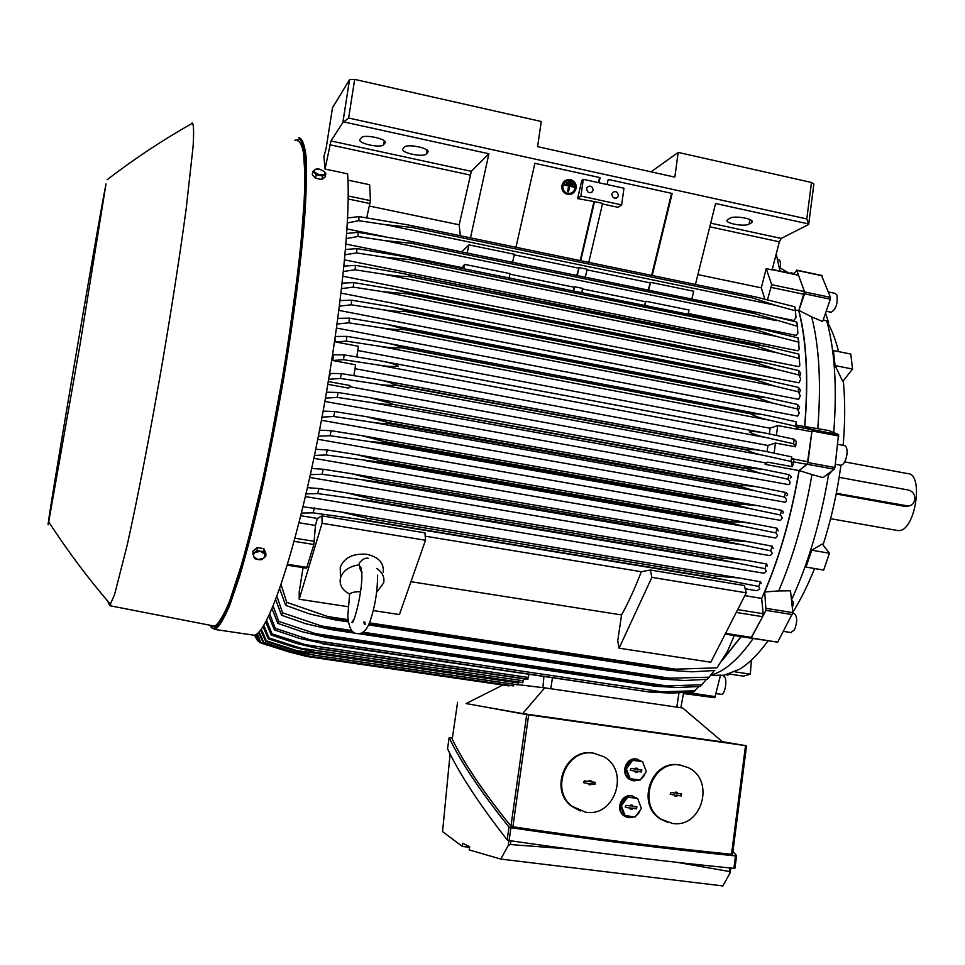 <?xml version="1.0" encoding="UTF-8"?>
<svg xmlns="http://www.w3.org/2000/svg" width="965" height="965" viewBox="0 0 965 965"><rect width="100%" height="100%" fill="white"/><g stroke="black" fill="none" stroke-linecap="round" stroke-linejoin="round"><path stroke-width="1.45" d="M573.15 184.122L572.969 184.978L566.419 183.555L566.6 182.699L573.15 184.122M566.419 183.555L572.969 184.978M566.214 183.531L566.6 182.699M568.204 193.531C571.714 193.591 573.994 191.854 575.031 188.332C575.514 184.797 574.211 182.301 571.135 180.817L569.639 180.455M575.249 188.356C573.717 192.747 570.81 194.315 566.539 193.048C563.693 191.492 562.511 189.043 562.981 185.69C564.404 181.456 567.191 179.84 571.34 180.841C574.428 182.313 575.731 184.822 575.249 188.356M568.083 194.399L565.96 193.82C562.752 192.047 561.413 189.273 561.944 185.485C563.126 181.468 565.719 179.502 569.712 179.574M562.161 185.509C561.618 189.297 562.957 192.071 566.178 193.844C571.027 195.292 574.32 193.519 576.069 188.525C576.612 184.508 575.128 181.673 571.618 179.997C566.925 178.887 563.765 180.72 562.161 185.509M569.712 186.245L568.53 191.83L567.722 191.649L568.892 186.076L564.175 185.075L564.356 184.206L574.392 186.366L574.211 187.222L569.712 186.245L574.211 187.222M568.674 186.052L567.504 191.625L568.53 191.83M564.175 185.075L564.573 184.231M568.892 186.076L564.392 185.087M571.907 181.878L571.726 182.735L568.457 182.023L568.638 181.167L571.907 181.878M568.457 182.023L571.726 182.735M568.24 181.999L568.638 181.167M690.928 692.303L689.915 694.004L683.51 693.34L714.788 697.719L720.493 675.162L710.626 675.536M690.988 692.291L690.168 694.076L714.788 697.719L683.473 693.533M721.965 660.76L741.253 636.623M750.565 638.094L777.694 642.171L792.88 612.654L790.48 590.809L778.695 590.93C793.423 556.419 804.508 517.626 811.951 474.563L799.177 470.558L807.235 464.262L834.182 469.219L834.918 467.518L838.537 434.576L828.959 430.583L817.777 428.665C821.299 383.781 819.261 346.519 811.686 316.882L798.899 310.392L804.508 293.806L830.346 299.21L830.479 297.365L821.601 275.64M799.177 470.558C791.493 515.6 779.997 556.081 764.702 591.979L765.993 610.338L750.951 638.504M798.899 310.392C806.692 340.971 808.646 379.691 804.798 426.554L811.662 429.485L811.987 430.945L807.235 464.262M793.737 273.927L796.74 270.369L804.653 291.961L804.508 293.806M780.504 271.117L779.829 270.381M776.21 254.048L779.949 271.008M795.799 424.95L804.617 426.614C808.465 379.86 806.511 341.224 798.743 310.706L804.472 291.551L798.501 275.254L772.265 269.38M804.617 426.614L811.384 429.546L797.983 427.012L797.753 425.891L795.739 425.505M744.823 595.646L761.675 598.396C778.321 561.256 790.769 518.639 799.008 470.57L806.957 464.322L808.043 461.753L811.867 431.753L811.384 429.546M761.675 598.396L763.17 613.728L737.694 609.615M750.879 638.142L762.639 616.683L763.17 613.728M741.011 636.586L722.664 659.698M793.121 464.889L793.857 458.858L791.505 458.423M769.407 433.924L770.034 428.207L777.706 425.565L797.645 429.329L797.983 427.012M777.706 425.565L776.439 435.408M767.078 451.692L767.959 445.468L775.45 443.056L795.606 446.807L796.294 441.427L794.171 439.256L765.993 433.225C758.574 431.657 753.074 431.234 749.479 431.934C752.905 434.117 758.828 436.071 767.259 437.796L376.507 364.722L343.468 359.692L332.744 360.512L355.578 364.77L353.914 375.626M775.45 443.056L774.147 453.152M795.606 446.807L793.592 443.791L794.171 439.256M793.592 443.791L767.259 437.796M357.774 350.5L770.034 428.207M332.744 360.512L333.625 354.794L344.203 354.879L379.378 360.669C388.654 362.285 394.962 364.107 398.292 366.133C393.539 366.905 386.277 366.447 376.507 364.722M762.567 432.61L383.455 361.477M344.203 354.879L343.468 359.692M354.975 368.69L767.959 445.468M808.706 224.157L813.881 184.038L811.493 182.482L806.788 218.922L808.67 224.447L781.228 238.427L779.346 241.817L772.121 269.898L766.21 268.656L771.723 284.687L767.477 299.729M792.832 612.184C800.612 599.832 807.85 585.273 814.557 568.518M823.024 544.936C831.227 519.472 837.198 492.91 840.937 465.263M843.145 445.335C845.147 421.922 845.207 400.403 843.301 380.753M838.525 351.586C835.738 340.199 832.192 330.693 827.886 323.07M896.871 530.412L899.151 530.593C915.496 530.448 924.036 473.369 907.703 473.598L844.677 461.909M836.317 493.296L908.499 506.058L904.289 506.287L836.185 493.983M908.499 506.058C912.022 505.419 914.132 503.175 914.82 499.339C914.965 494.43 912.854 491.33 908.487 490.039L839.164 477.337M793.833 459.038L791.372 459.292M791.698 462.102L793.507 462.428M797.187 425.782L795.691 425.999M726.404 674.8L728.044 675.042L728.165 674.342M720.457 675.331L724.184 675.223L739.552 669.227C748.864 663.558 758.285 654.198 767.826 641.158M793.954 273.59L790.769 272.673M825.57 313.082L828.646 322.78L826.752 320.947L823.217 319.897M833.736 432.573C837.162 387.544 834.834 350.331 826.752 320.947M832.192 470.715L828.525 474.889L826.788 474.792M791.481 599.965C808.236 563.669 820.576 521.969 828.525 474.889M791.565 600.676L791.819 600.749C793.7 601.159 793.857 603.282 792.277 607.13M829.454 553.235L823.676 570.062L806.004 567.082L811.734 550.183L822.313 544.019L829.454 553.235L811.734 550.183M835.063 365.566L833.41 350.56L850.792 354.071L852.541 369.052L842.771 381.428L835.063 365.566L852.541 369.052M729.299 674.004L743.364 676.139L750.336 674.161L751.373 660.12M750.336 674.161L734.835 671.809M777.694 259.452L778.634 259.645C780.335 260.224 780.83 262.938 780.118 267.763M788.333 272.781L779.37 267.474M811.686 316.882L822.663 321.514L830.346 299.21M828.404 291.961L835.22 293.396L836.957 295.085C837.885 303.601 835.967 309.331 831.203 312.262L830.865 312.19M811.951 474.563L823.024 477.615L834.182 469.219M837.837 444.346L844.303 445.565C846.534 446.156 847.403 449.135 846.932 454.503C845.762 461.089 843.724 464.672 840.829 465.263L840.419 465.178M792.892 613.185L793.869 613.342C797.392 615.947 797.609 621.436 794.509 629.807L790.902 632.558M710.964 675.102C724.413 671.568 738.394 659.481 752.929 638.818M723.521 676.477C727.851 676.332 725.523 694.921 721.277 694.342L720.988 694.293M804.798 426.554L817.777 428.665M764.702 591.979L778.695 590.93M252.408 635.199L254.169 635.235C266.955 633.921 292.721 561.039 315.266 451.499C337.859 342.117 351.344 221.576 347.593 173.845L325.036 169.044L323.914 156.439L326.098 148.477L332.503 107.742L349.535 79.697L342.828 122.579L330.959 140.95L325.036 169.044M212.976 626.092L214.725 626.164C218.717 623.643 223.615 615.429 229.441 601.545L239.139 572.896C246.208 548.651 253.542 520.002 261.129 486.951C268.68 451.994 275.809 415.457 282.516 377.339C292.021 320.296 299.09 266.412 302.817 223.373C304.675 196.932 305.266 175.907 304.578 160.299C303.215 148.055 300.815 141.529 297.389 140.721M107.778 601.159L109.708 605.682L114.618 594.452L127.259 544.803C137.742 497.771 151.155 428.207 163.543 355.868C172.832 300.694 180.371 251.769 186.136 209.091L193.097 146.463C193.869 133.46 193.712 125.679 192.638 123.122L190.986 124.051M48.25 524.502L80.059 344.553L106.017 183.893C97.127 228.114 44.812 536.444 48.25 524.502M319.065 169.068L316.303 168.911L313.13 171.119L312.25 174.593L315.446 178.163L321.815 179.502L324.952 177.283L325.856 173.809L324.361 171.613L325.121 173.205L324.397 174.496L319.644 174.93L314.843 172.47L314.095 170.877L314.831 169.587L319.584 169.165L324.361 171.613M313.13 171.119L316.339 174.689L322.72 176.04L325.856 173.809M315.446 178.163L316.339 174.689M321.815 179.502L322.72 176.04M263.771 548.639L263.698 551.437L260.405 551.256L264.748 554.127L264.929 556.322L263.59 558.277L265.821 556.117L265.882 553.319L263.771 548.639L257.221 547.601L252.806 551.244L253.771 556.721L253.578 554.525L254.905 552.559L260.405 551.256L257.136 550.388L252.709 554.043M257.221 547.601L257.136 550.388M258.113 559.567L253.771 556.721L254.844 558.711L258.113 559.567L261.394 559.748L263.59 558.277L258.113 559.567M265.821 556.117L263.698 551.437M797.645 429.329L795.667 426.277L796.113 421.777L766.837 415.384C759.962 413.949 754.871 413.49 751.602 413.997L400.982 347.653C395.952 348.269 388.34 347.726 378.171 346.013L346.254 341.128L335.844 342.02L358.425 346.29L356.797 356.905M795.667 426.277L770.275 420.366C761.807 418.545 755.571 416.506 751.566 414.274M335.374 336.459L346.942 336.375L383.455 342.442C391.778 343.902 397.628 345.554 401.018 347.376L751.602 413.997M770.275 420.366L378.171 346.013M763.243 414.733L387.749 343.287M346.942 336.375L346.254 341.128M329.68 373.443L341.248 373.588L375.132 379.136C384.613 380.801 391.344 382.695 395.361 384.818L395.312 385.107C390.837 385.711 383.974 385.228 374.697 383.66L340.452 378.461L328.703 379.293M761.373 450.619L378.992 379.884M763.713 455.371C755.872 453.779 750.263 452.006 746.886 450.028L746.922 449.75C750.879 449.159 756.777 449.642 764.606 451.186L791.746 456.879L791.035 461.451L763.713 455.371L374.697 383.66M746.922 449.75L395.361 384.818M746.886 450.028L395.312 385.107M341.248 373.588L340.452 378.461M767.766 462.163L765.1 464.358L765.354 462.886L767.766 462.163L792.53 466.71L791.035 461.451M799.008 470.57L765.1 464.358M295.037 652.762L289.235 651.918L307.268 656.574L509.001 685.898L509.423 685.343M307.268 656.574L288.656 651.857L260.972 642.955L256.811 633.981M257.281 633.619L260.972 642.955M261.527 643.004L289.235 651.918M255.809 634.62L259.452 642.437L266.702 644.982M259.452 642.437L255.472 634.789M307.871 653.981L292.769 651.773L309.982 656.309L513.368 685.898L309.934 656.321L290.212 651.435L263.204 642.714L258.56 632.473M513.368 685.898L514.043 684.306M259.139 631.87L263.819 642.473L263.204 642.714M263.819 642.473L292.769 651.773M518.651 682.979L296.629 650.555L312.805 654.994L517.855 684.861L518.772 682.159M312.901 654.933L518 684.812M312.805 654.994L292.033 649.915L265.665 641.351L260.647 630.085M261.334 629.168L266.328 640.808L265.665 641.351M266.328 640.808L296.629 650.555M523.452 680.808L300.815 648.215L315.905 652.509L522.644 682.713L523.742 678.829M316.05 652.376L522.861 682.593M315.905 652.509L294.132 647.274L268.33 638.818L263.035 626.659M263.831 625.38L269.066 637.962L268.33 638.818M269.066 637.962L300.815 648.215M528.482 677.478L305.374 644.692L319.222 648.83L527.662 679.408L528.977 674.258M319.427 648.577L527.976 679.167M319.222 648.83L296.532 643.438L271.237 635.042L265.737 622.051M266.63 620.374L272.034 633.848L271.237 635.042M272.034 633.848L305.374 644.692M649.638 691.615L662.05 691.833L310.32 639.879L323.07 643.45L649.18 691.977L670.132 693.087L693.509 692.11L698.744 686.585M662.05 691.833L695.246 690.771M323.07 643.45L299.247 638.311L274.398 629.928L268.728 616.128M649.18 691.977L322.805 643.86M269.73 613.981L275.266 628.372L274.398 629.928M275.266 628.372L310.32 639.879M656.2 685.753L667.117 685.946L315.7 633.691L326.978 636.876L656.2 685.753L655.633 686.296L677.273 687.526L700.3 686.453L706.38 679.396M667.117 685.946L702.11 684.74M326.978 636.876L326.64 637.491L302.286 631.785L277.824 623.378L272.034 608.734M655.633 686.296L326.64 637.491M273.155 606.056L278.764 621.412L277.824 623.378M278.764 621.412L315.7 633.691M360.97 633.173L663.051 678.383L662.388 679.155L684.643 680.494L707.381 679.312L714.341 670.53M663.051 678.383L709.287 677.177M351.67 630.507L321.562 625.996L331.176 628.722L353.25 632.015M331.176 628.722L330.766 629.566L305.688 623.716L281.551 615.224L275.676 599.663M662.388 679.155L358.16 633.655M355.796 633.305L330.766 629.566M672.316 678.552L362.924 632.196M276.919 596.358L282.576 612.811L281.551 615.224M282.576 612.811L321.562 625.996M717.477 667.008L727.345 651.64L734.305 635.537M714.788 670.494L692.255 671.809L669.457 670.361L670.217 669.336L716.802 667.864M347.979 619.614L327.967 616.587L335.699 618.782L348.088 620.652M363.962 623.052L365.216 623.245M369.004 623.812L670.217 669.336M335.699 618.782L335.217 619.904L309.488 613.921L285.592 605.284L279.681 588.674M669.457 670.361L368.461 624.922M365.168 624.427L364.444 624.319M348.269 621.882L335.217 619.904M677.635 669.481L369.426 622.859M364.927 622.184L363.733 622.003M281.068 584.621L286.714 602.329L285.592 605.284M286.714 602.329L327.967 616.587M744.329 585.526L746.271 592.824L710.807 662.219L619.084 648.178L617.733 640.784L621.557 614.946C628.36 602.63 634.946 588.228 641.315 571.714L650.338 570.013L744.329 585.526M746.271 592.824L651.882 577.36L619.084 648.178M650.338 570.013L651.882 577.36M621.557 614.946L410.957 581.702M425.203 536.166L641.315 571.714M287.281 565.152L306.593 568.192L313.866 544.501L315.459 525.455L317.364 518.434L321.984 515.865L424.962 532.849L425.505 540.255L399.426 614.56L373.334 610.568M425.505 540.255L322.057 523.295L299.198 599.229L299.234 591.714L303.082 567.649M348.124 606.72L299.198 599.229M340.368 573.777L340.235 567.311C344.24 557.565 353.106 553.222 366.821 554.296C378.75 557.07 384.203 563.053 383.165 572.233M360.512 591.991L359.342 591.726C354.541 591.762 351.308 592.546 349.644 594.078C342.201 590.158 339.137 584.802 340.452 578.023C342.889 570.785 349.125 566.383 359.137 564.802L361.742 573.126M362.345 559.76L359.523 562.728L359.137 564.79M376.76 568.481C382.454 572.39 384.758 577.203 383.66 582.908L376.652 592.293M321.984 515.865L322.057 523.295M550.762 688.745L682.665 707.984L722.628 741.952L522.692 713.605L544.682 687.864L550.762 688.745L552.475 677.72M722.254 741.639L745.511 745.619L526.697 714.607L466.143 703.521M522.692 713.605L466.035 703.569L502.874 685.005M526.697 714.607L510.955 826.124L512.885 826.788C589.639 838.163 662.521 847.318 731.53 854.266L732.604 854.025L746.512 745.752M528.663 714.896L512.885 826.788M732.942 851.468L736.56 855.641L735.499 855.919C664.644 848.754 589.784 839.357 510.919 827.729L508.989 827.065C480.956 792.096 461.005 762.338 449.135 737.815L452.416 737.923M452.247 739.081L452.235 739.106C463.876 763.122 483.453 792.12 510.955 826.124M449.135 737.815L447.543 748.744C459.352 773.809 479.231 804.183 507.18 839.888L509.11 840.551C588.047 852.095 662.979 861.359 733.895 868.355L734.98 868.102L736.536 855.822M508.929 840.527L508.229 845.461L510.389 844.544L568.602 848.935M510.907 840.817L510.389 844.544M450.1 753.87L442.561 831.613L462.295 846.438L462.742 843.301L469.666 846.715L469.207 849.912L500.799 859.079L508.229 845.461M500.799 859.079L722.894 885.942L730.179 872.746L729.311 871.492L677.153 862.36M462.295 846.438L469.581 847.33M730.252 872.336L730.807 868.042L730.24 872.239M729.769 867.945L729.311 871.492M735.499 855.919L733.895 868.355M510.919 827.729L509.11 840.551M508.989 827.065L507.18 839.888M457.579 702.315L452.235 739.106M745.511 745.619L731.53 854.266M595.562 753.556L592.993 753.074C565.936 747.827 548.808 789.515 571.425 806.125L580.327 810.95M585.683 812.204C615.212 817.476 630.145 770.203 603.463 756.572L593.764 753.243C566.672 747.996 549.531 789.732 572.173 806.366L585.683 812.204M584.211 783.013L583.439 782.434L584.416 780.902L588.879 781.493L589 780.564L590.99 780.83L590.87 781.759L595.236 782.338L594.947 784.449L590.58 783.857L590.447 784.786L588.457 784.521L588.59 783.592L583.849 782.772L588.59 783.592M588.493 784.34L589.965 784.533L590.085 783.604L594.585 784.207L594.838 782.362L590.339 781.771L590.471 780.842L588.988 780.649M588.879 781.493L584.5 780.902M681.399 765.341L679.131 764.919C651.254 759.515 635.67 804.508 660.579 819.092L667.671 822.349M672.303 823.386C702.218 828.706 715.656 779.238 687.683 767.428L679.999 765.1C652.087 759.684 636.49 804.75 661.435 819.345L672.303 823.386M670.784 794.545L670.132 794.147L671.001 792.446L675.331 793.025L675.452 792.108L677.394 792.374L677.261 793.29L681.531 793.857L681.254 795.932L676.996 795.365L676.875 796.282L674.933 796.029L675.054 795.112L670.361 794.292L675.054 795.112M674.957 795.836L676.332 796.016L676.453 795.112L680.832 795.691L681.073 793.869L676.694 793.29L676.815 792.374L675.44 792.193M675.331 793.025L670.675 792.482M632.992 796.137L631.375 795.787C621.098 793.869 615.103 810.093 624.005 815.823L627.033 817.283M634.367 816.909L628.987 817.741L624.548 815.992C615.634 810.262 621.629 794.014 631.918 795.932L637.25 798.429M637.817 798.984L640.772 806.764M640.277 809.961L638.565 813.435L635.839 816.088M620.447 805.522L624.21 815.413L635.163 817.005L641.399 808.429L637.648 798.538L626.707 796.957L620.447 805.522L621.388 805.811L625.151 815.715M637.648 798.538L626.707 796.957M625.947 807.476L625.224 806.969L626.213 805.365L630.567 805.944L630.688 805.015L632.654 805.268L632.533 806.197L636.864 806.764L636.574 808.863L632.256 808.296L632.123 809.225L630.157 808.96L630.278 808.043L625.947 807.476L630.278 808.043M627.648 797.223L621.388 805.811M630.181 808.767L631.617 808.947L631.737 808.031L636.188 808.61L636.43 806.776L631.978 806.197L632.111 805.268L630.676 805.087M630.567 805.944L625.875 805.389M637.346 759.226L636.333 759.033C625.634 756.982 619.988 774.256 629.699 779.43L632.582 780.589M639.433 780.01L633.957 780.866L630.242 779.563C620.519 774.388 626.164 757.103 636.876 759.153L642.135 761.614M642.811 762.278L645.694 769.901M645.235 773.086L643.51 776.632L640.712 779.298M625.441 768.647L629.192 778.526L640.121 780.106L646.333 771.578L642.594 761.711L631.665 760.13L625.441 768.647L626.381 768.876L630.133 778.767M642.594 761.711L631.665 760.13M630.929 770.553L630.242 770.106L631.086 768.454L635.537 769.045L635.658 768.128L637.624 768.393L637.491 769.322L641.809 769.901L641.532 772L637.214 771.409L637.093 772.326L635.127 772.06L635.247 771.144L630.531 770.323L635.247 771.144M632.618 760.348L626.381 768.876M635.151 771.891L636.574 772.084L636.695 771.168L641.134 771.759L641.375 769.937L636.936 769.334L637.069 768.417L635.646 768.224M635.537 769.045L631.207 768.466M518.145 684.655L544.682 687.864M275.713 422.622L274.711 422.453M278.39 408.328L277.377 408.147M766.21 268.656L761.301 287.835L697.888 274.603M764.835 299.09L761.301 287.835M798.743 310.706L795.329 310.006M244.048 557.529L243.819 562.1M335.048 339.318L335.844 342.02M330.947 373.672L329.186 376.386M328.329 381.549L350.15 385.554L348.727 388.135L327.859 384.311M349.535 386.675L765.354 462.886M745.197 588.795L756.934 590.725L759.769 588.867L758.755 586.455L760.48 581.786L761.204 583.379M324.879 401.44L789.02 484.683C790.673 483.151 790.323 481.33 787.983 479.231L788.815 474.623C791.276 476.119 791.746 477.313 790.239 478.194M321.417 420.282L785.389 502.258C787.054 500.811 786.74 499.086 784.449 497.084L785.413 492.452C787.85 493.851 788.308 494.949 786.801 495.721M317.75 439.256L780.504 520.376L782.289 517.988L780.408 514.984L781.505 510.34L783.628 512.065L782.832 513.296M313.854 458.315L775.643 538.024L777.597 535.732L775.836 532.909L777.078 528.253L778.321 530.895M309.741 477.434L770.142 555.659L772.314 553.452L770.733 550.822L772.121 546.166L773.23 548.458M305.386 496.577L763.942 573.234L766.355 571.352L765.052 568.687L766.596 564.018L767.549 565.96M765.052 568.687L721.325 559.845L721.88 558.12L744.606 560.002L766.596 564.018M721.325 559.845L372.08 501.137L317.75 493.585L306.014 493.887M721.88 558.12L372.526 499.303L372.08 501.137M742.736 559.688L348.944 493.284M307.449 487.651L318.908 488.543L346.664 492.886L372.526 499.303M318.908 488.543L317.75 493.585M730.216 561.883L361.356 499.906M770.733 550.822L726.838 541.582L727.284 540.05L749.419 541.908L772.121 546.166M726.838 541.582L376.603 481.74L322.093 474.273L310.356 474.647M727.284 540.05L376.965 480.112L376.603 481.74M747.308 541.558L354.324 474.201M311.695 468.471L323.191 469.243L351.767 473.755L376.965 480.112M323.191 469.243L322.093 474.273M737.369 544.163L363.841 480.377M775.836 532.909L743.846 526.383L731.832 523.247L732.17 521.932C738.116 521.763 745.27 522.367 753.593 523.754L777.078 528.253M731.832 523.247L380.849 462.307L326.206 454.961L314.457 455.42M732.17 521.932L381.151 460.908L380.849 462.307M751.252 523.356L359.559 455.154M315.724 449.292L327.231 449.955L356.724 454.648L381.151 460.908M327.231 449.955L326.206 454.961M743.846 526.383L366.23 460.872M780.408 514.984L749.684 508.579L736.307 504.9L736.56 503.827L757.187 505.576L781.505 510.34M736.307 504.9L384.842 442.887L368.521 441.403L330.09 435.697L318.341 436.228M736.56 503.827L385.071 441.753L384.842 442.887M754.606 505.129L364.649 436.156M319.536 430.161L331.067 430.704L361.537 435.589L385.071 441.753M331.067 430.704L330.09 435.697M749.684 508.579L368.521 441.403M784.449 497.084L754.932 490.787L740.312 486.541L740.469 485.733C745.306 485.347 751.88 485.902 760.215 487.397L785.413 492.452M740.312 486.541L388.581 423.514C384.589 423.816 378.63 423.309 370.705 422.031L333.757 416.494L322.008 417.133M740.469 485.733L388.75 422.658L388.581 423.514M757.404 486.915L369.583 417.266M323.13 411.114L334.674 411.548L366.218 416.639L388.75 422.658M334.674 411.548L333.757 416.494M754.932 490.787L370.705 422.031M787.983 479.231L759.6 473.043L743.931 467.699L762.688 469.255L788.815 474.623M743.834 468.242L392.08 404.239C387.001 404.625 380.56 404.142 372.767 402.767L337.207 397.399L325.47 398.135M743.931 467.699L392.08 404.239M759.66 468.725L374.372 398.497M326.508 392.188L338.064 392.49L370.753 397.809L392.176 403.672M338.064 392.49L337.207 397.399M759.6 473.043L372.767 402.767M758.755 586.455L715.258 577.987L715.909 576.105L739.13 577.987L760.48 581.786M715.258 577.987L367.291 520.461L313.155 512.861L301.418 513.091M715.909 576.105L367.798 518.458L367.291 520.461M737.489 577.721L343.407 512.343M302.95 506.794L341.417 512.005L367.798 518.458M314.385 507.807L313.155 512.861M722.315 579.495L358.799 519.411M300.766 515.696L317.364 518.434M298.993 522.765L315.459 525.455M254.434 635.175L256.075 638.154M254.82 635.054L257.571 640.796L254.639 635.115M257.571 640.796L258.403 641.098M250.068 534.972L251.057 535.201M273.143 435.951L272.142 435.77M366.724 217.813L370.439 200.636L369.631 184.725L347.943 180.141M460.341 235.762L459.183 224.797L369.462 206.076M459.183 224.797L471.33 171.336L488.893 153.761L470.474 237.86M348.703 217.788L347.605 217.559M651.049 171.83L678.202 152.41L674.825 177.114L537.601 146.644L541.256 121.493L354.674 79.395L349.535 79.697M427.724 152.361L426.421 153.869C423.695 157.79 399.727 152.675 402.984 148.863L404.275 147.259C406.832 143.23 431.186 148.417 427.821 152.241L427.905 151.143M384.902 143.037L383.72 144.581C381.296 148.646 356.736 143.327 360.066 139.43L361.175 137.862C363.431 133.701 388.376 139.093 384.939 142.989L385.071 141.976M811.493 182.482L678.202 152.41M751.385 222.867L749.142 224.085C744.582 227.004 724.413 223.313 727.127 220.044L729.998 218.199C734.425 215.219 754.932 218.946 752.133 222.227L751.385 222.867L751.675 220.635M342.961 276.255L798.743 366.628L799.84 365.253L798.827 354.095L767.284 346.58L755.245 344.614L755.245 345.82L409.051 276.557C402.164 276.533 393.539 275.725 383.202 274.132L355.072 269.814L343.456 271.467M341.079 293.107L798.996 382.828L800.745 379.028L798.875 374.951L798.936 370.62L800.733 373.371L799.949 375.662M338.944 310.392L798.634 399.341L800.275 395.819L798.32 391.814L798.513 387.423L800.443 390.089L799.659 392.285M336.568 328.04L797.693 416.12L799.273 412.839L797.247 408.943L797.573 404.492L799.599 407.049L798.815 409.136M776.318 316.906L793.869 320.501L795.98 317.545L795.45 310.778L775.076 305.193L384.926 224.604L358.823 220.683L347.34 222.951M688.214 313.492L796.258 335.398L797.922 333.142L796.825 322.141L797.645 326.894M344.589 259.887L797.85 350.802L799.189 349.053L798.139 337.919L798.972 343.009M798.369 342.105L776.837 336.495L754.907 329.451L754.859 328.076L762.507 329.306L798.139 337.919M345.494 249.513L356.978 248.596L401.452 256.135L754.859 328.076M410.451 258.282L410.354 259.694L383.998 257.112L356.628 252.927L345.048 254.76M754.907 329.451L410.354 259.694M758.442 328.546L406.253 257.16M356.978 248.596L356.628 252.927M776.837 336.495L383.998 257.112M644.343 305.362L645.947 301.249L689.07 310.018L688.033 314.216M645.947 301.249L644.922 305.483M582.534 288.945L645.235 301.683M581.666 292.66L582.667 288.39L574.621 286.75L573.632 291.032M573.114 290.923L574.621 286.75M509.906 274.181L573.994 287.208M509.062 277.944L510.039 273.614L464.66 264.386L463.707 268.752M461.33 268.27L464.66 264.386M797.235 326.218L754.015 313.456L753.906 311.948L759.732 312.986L796.825 322.141M346.7 233.446L358.16 232.324L404.516 240.176L753.906 311.948M411.392 241.757L411.319 243.301L384.577 240.587L357.882 236.522L346.351 238.572M754.015 313.456L411.319 243.301M755.679 312.214L409.305 241.214M358.16 232.324L357.882 236.522M776.306 320.633L384.577 240.587M648.058 290.091L650.555 282.335L693.751 291.249L691.796 299.053M650.555 282.335L648.637 290.212M587.022 269.85L649.831 282.793M585.285 277.22L587.154 269.271L579.096 267.607L577.239 275.58M576.732 275.471L579.096 267.607M514.261 254.857L578.457 268.089M512.584 262.323L514.393 254.265L468.93 244.893L467.144 253.011M461.68 251.889L468.93 244.893M797.247 408.943L772.736 403.117L753.243 396.265L767.139 397.701L797.573 404.492M337.895 318.354L349.451 318.136L387.387 324.469L403.479 328.872L753.243 396.265M403.479 328.872L403.406 329.427C397.146 329.813 389.245 329.198 379.679 327.569L348.823 322.829L337.123 324.023M753.207 396.784L403.406 329.427M763.387 397.025L391.85 325.374M349.451 318.136L348.823 322.829M772.736 403.117L379.679 327.569M798.32 391.814L774.63 386.06L754.377 379.534L754.413 378.75L766.873 380.222L798.513 387.423M340.175 300.573L351.718 300.199L391.163 306.81L405.662 310.658L754.413 378.75M405.662 310.658L405.565 311.466C399.739 311.755 391.561 311.068 381.03 309.403L351.151 304.807L339.487 306.146M754.377 379.534L405.565 311.466M763.001 379.51L395.759 307.763M351.718 300.199L351.151 304.807M774.63 386.06L381.03 309.403M798.875 374.951L775.969 369.245L755.064 362.526L755.088 361.525L766.041 362.973L798.936 370.62M342.213 283.131L353.745 282.6L394.757 289.512L407.556 292.793L755.088 361.525M407.556 292.793L407.459 293.83L382.212 291.575L353.238 287.124L341.598 288.607M755.064 362.526L407.459 293.83M762.061 362.237L399.474 290.489M353.745 282.6L353.238 287.124M775.969 369.245L382.212 291.575M798.911 358.353L776.716 352.707L755.245 345.82M343.998 266.087L355.506 265.375L398.195 272.6L755.245 344.614M409.16 275.315L409.051 276.557M760.553 345.229L402.972 273.614M355.506 265.375L355.072 269.814M776.716 352.707L383.202 274.132M346.99 228.946L384.384 236.606M775.076 305.193L752.519 297.92L411.934 227.426L384.926 224.604M347.581 217.981L359.004 216.606L407.399 224.785L756.186 297.051L794.858 306.798L795.594 311.044M411.971 225.798L411.934 227.426M752.519 297.92L752.326 296.315M345.94 244.085L461.342 267.486M795.45 310.778L794.858 306.798M359.004 216.606L358.823 220.683M349.547 79.685L342.84 122.567L348.642 118.044L806.788 218.922M488.893 153.761L344.36 122.048M808.574 223.928L715.584 203.519L695.427 284.47M515.961 247.281L534.863 163.326L600.121 177.656L598.927 182.747M607.045 184.52L608.24 179.43L672.159 193.47L652.207 275.507M651.628 275.387L671.58 193.338M588.771 262.371L602.618 203.374L594.512 201.625L580.713 260.695M594.512 201.625L577.613 198.597L581.798 180.527L583.306 179.333L623.969 188.223L621.641 204.882L580.93 196.064L577.613 198.597M580.206 260.586L593.861 202.107M598.409 182.638L599.603 177.536M621.641 204.882L618.107 207.33L602.486 203.965M580.93 196.064L583.306 179.333M611.858 194.17L612.57 192.554C615.742 190.684 617.672 191.685 618.348 195.581L617.624 197.222C614.44 199.055 612.522 198.03 611.858 194.17M586.624 188.67L587.227 187.174C590.435 185.135 592.413 186.112 593.149 190.093L592.51 191.625C589.301 193.627 587.347 192.638 586.624 188.67M689.903 694.004L683.558 693.063L689.915 694.004M751.735 637.455L725.571 633.329M762.639 616.683L736.247 612.437M806.957 464.322L793.532 461.849M808.043 461.753L793.821 459.123M811.867 431.753L797.669 429.063M804.267 294.337L771.505 287.486M804.472 291.551L771.723 284.687M906.545 505.986L904.289 506.287M796.74 270.369L822.192 275.773M804.653 291.961L830.479 297.365M811.662 429.485L838.537 434.576M811.987 430.945L838.875 436.035M807.958 462.549L834.918 467.518M766.355 608.36L792.88 612.654M765.993 610.338L792.518 614.633M751.458 638.034L777.694 642.171M690.819 693.003L715.451 696.658M211.214 627.431L215.05 629.47C219.103 626.961 224.073 618.674 229.984 604.633L239.827 575.647C247.016 551.099 254.458 522.077 262.154 488.567C269.826 453.116 277.064 416.072 283.855 377.411C293.505 319.536 300.67 264.892 304.409 221.275C306.279 194.484 306.858 173.193 306.146 157.404C304.735 145.04 302.286 138.453 298.8 137.669L302.974 143.906L305.495 184.11L299.632 259.983L285.736 359.945L266.304 464.563L245.339 552.873L226.859 609.615L215.05 629.47L254.169 635.235M210.008 625.513L213.518 628.661L220.117 622.932L228.693 605.091L238.922 575.164C246.413 549.471 254.193 518.917 262.239 483.513C270.224 446.059 277.691 407.109 284.627 366.664C291.044 326.544 296.255 288.993 300.284 253.988C303.505 221.564 305.278 194.628 305.628 173.193L304.264 150.033L300.513 139.201L294.747 140.275M676.815 707.128L678.974 692.918M542.897 687.647L543.898 676.453M798.501 275.254L772.181 269.681M334.65 341.501L335.892 341.743M294.952 538.217L314.409 541.353M294.108 541.329L313.866 544.501M287.534 564.32L306.991 567.384M469.967 175.003L329.861 144.75M348.196 195.979L370.439 200.636M348.16 198.983L370.041 203.567M471.33 171.336L330.959 140.95M427 150.058L426.421 153.869M384.287 140.926L383.72 144.581M749.757 219.465L749.142 224.085M781.228 238.427L710.686 223.156M779.346 241.817L709.794 226.787M354.674 79.395L348.642 118.044M750.975 638.154L725.173 634.101M764.473 432.935L381.199 361.019M897.993 530.605L830.6 518.688M826.209 311.225L831.203 312.262M835.328 464.237L840.829 465.263M783.508 631.375L791.276 632.618M716.175 693.582L721.277 694.342M796.535 270.103L821.927 275.495M109.708 605.682L214.725 626.164M191.89 123.074L192.53 123.182M110.649 604.5C88.189 578.505 67.586 551.003 48.829 521.993M192.638 123.122C162.892 139.889 134.376 158.767 107.103 179.755M765.305 415.083L385.3 342.792M763.098 450.908L376.941 379.474M340.452 578.023L340.235 567.311M349.632 594.078L347.798 616.14C348.848 627.853 351.935 633.667 357.05 633.583C362.37 634.355 366.652 630.422 369.885 621.762C374.939 607.106 377.508 591.581 377.605 575.188M362.177 572.305C360.102 569.917 359.463 568.096 360.247 566.841C360.608 565.623 361.115 567.806 361.754 573.391C363.009 590.628 353.395 626.14 351.887 622.389L354.058 618.927M368.328 558.349C365.626 557.565 362.683 559.024 359.523 562.728M680.832 707.719L683.618 692.725M736.56 855.786L734.98 868.102M746.536 745.764L732.604 854.025M571.425 806.125L572.173 806.366M660.579 819.092L661.435 819.345M743.352 559.784L348.184 493.139M748.104 541.679L353.359 474.032M752.23 523.513L358.377 454.937M755.776 505.322L363.25 435.891M758.755 487.132L367.967 416.952M761.192 468.99L372.538 398.135M737.948 577.794L342.852 512.246M427.965 151.288L427.821 152.241M385.083 142.024L384.939 142.989M752.242 221.419L752.133 222.227M761.035 329.017L403.177 256.485M758.309 312.684L406.205 240.514M765.607 397.411L389.221 324.831M765.341 379.921L392.984 307.172M764.521 362.671L396.567 289.862M763.098 345.687L399.98 272.95M754.811 296.762L409.027 225.122M617.624 197.222L616.43 198.078M592.51 191.625L591.231 192.59"/></g></svg>
